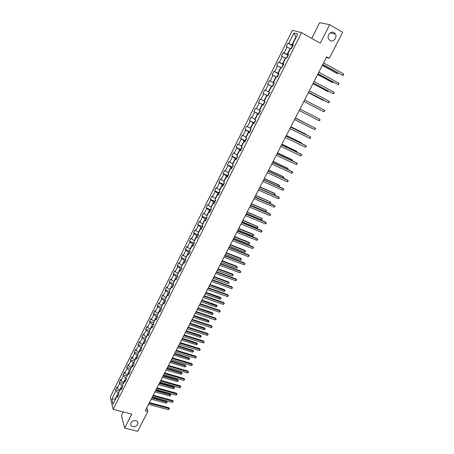 <?xml version="1.0" encoding="UTF-8"?>
<svg xmlns="http://www.w3.org/2000/svg" width="454" height="454" viewBox="0 0 454 454"><rect width="100%" height="100%" fill="white"/><g stroke="black" fill="none" stroke-linecap="round" stroke-linejoin="round"><path stroke-width="0.68" d="M135.803 420.648C137.153 421.051 137.863 421.88 137.931 423.139C137.397 425.699 135.667 426.868 132.738 426.641C131.371 426.238 130.656 425.398 130.599 424.121C131.149 421.567 132.886 420.41 135.803 420.648M334.082 32.609L335.444 34.05C337.504 37.512 333.242 42.602 330.041 40.52L328.622 38.999C326.636 35.531 330.909 30.526 334.082 32.609M123.284 411.943L121.473 415.524L124.634 428.122L137.647 431.3L147.845 411.449L146.738 407.891M292.359 30.373L110.248 397.057L113.148 409.36L301.547 32.626L292.359 30.373M301.547 32.626L320.223 43.209L329.632 24.692L319.644 22.7L311.728 38.391M118.267 395.474L117.121 395.956L117.427 397.165L118.869 394.276L118.562 393.073L120.872 388.448L121.184 389.64L122.637 386.734L122.319 385.548L124.64 380.895L124.963 382.069L126.428 379.147L126.093 377.978L128.431 373.296L128.766 374.454L130.236 371.514L129.895 370.368L132.245 365.657L132.591 366.798L134.072 363.836L133.714 362.706L136.075 357.973L136.438 359.091L137.925 356.118L137.556 355.005L139.934 350.244L140.309 351.345L141.801 348.354L141.421 347.259L143.816 342.469L144.202 343.553L145.7 340.545L145.314 339.467L147.715 334.649L148.112 335.716L149.627 332.686L149.224 331.63L151.642 326.784L152.05 327.828L153.571 324.786L153.157 323.747L155.591 318.873L156.011 319.9L157.544 316.835L157.112 315.819L159.558 310.916L159.995 311.921L161.533 308.839L161.096 307.84L163.553 302.909L164.002 303.896L165.551 300.798L165.097 299.822L167.577 294.856L168.037 295.821L169.592 292.705L169.126 291.746L171.618 286.758L172.094 287.7L173.661 284.562L173.178 283.631L175.681 278.608L176.169 279.533L177.747 276.378L177.253 275.459L179.773 270.408L180.278 271.31L181.861 268.138L181.356 267.247L183.893 262.162L184.403 263.042L185.998 259.853L185.482 258.979L188.03 253.865L188.558 254.728L190.164 251.51L189.63 250.665L192.195 245.518L192.74 246.357L194.352 243.123L193.807 242.294L196.389 237.124L196.945 237.936L198.568 234.684L198.006 233.878L200.606 228.674L201.173 229.469L202.807 226.194L202.234 225.411L204.845 220.173L205.429 220.945L207.075 217.653L206.485 216.893L209.112 211.621L209.714 212.37L211.365 209.056L210.764 208.318L213.408 203.017L214.021 203.744L215.684 200.407L215.065 199.698L217.727 194.363L218.357 195.061L220.031 191.707L219.396 191.015L222.074 185.652L222.715 186.327L224.401 182.951L223.754 182.287L226.45 176.884L227.108 177.537L228.805 174.143L228.135 173.502L230.848 168.065L231.523 168.695L233.231 165.279L232.55 164.66L235.28 159.195L235.966 159.797L237.686 156.358L236.988 155.767L239.735 150.263L240.438 150.841L242.164 147.38L241.454 146.818L244.218 141.279L244.939 141.83L246.675 138.351L245.949 137.806L248.73 132.239L249.467 132.761L251.215 129.259L250.472 128.743L253.27 123.136L254.024 123.636L255.784 120.111L255.023 119.623L257.838 113.982L258.61 114.453L260.38 110.907L259.603 110.447L262.44 104.766L263.224 105.215L265.005 101.645L264.217 101.208L267.066 95.493L267.871 95.913L269.665 92.321L268.853 91.912L271.725 86.164L272.542 86.555L274.347 82.934L273.524 82.56L276.412 76.771L277.246 77.135L279.062 73.491L278.223 73.145L281.128 67.317L281.985 67.652L283.812 63.991L282.95 63.668L285.872 57.806L286.746 58.112L288.591 54.423L287.711 54.128L290.651 48.232L291.542 48.504L293.397 44.793L292.501 44.532L297.756 33.999L293.999 33.046L295.877 36.95L291.911 44.906L293.029 45.531M117.121 395.956L113.063 404.094L111.86 399.055L115.872 390.996L115.577 389.821L119.64 390.911M293.999 33.046L288.823 43.448L287.955 43.192L286.145 46.83L287.002 47.097L284.108 52.925L283.256 52.641L281.452 56.256L282.297 56.557L279.42 62.346L278.586 62.033L276.798 65.626L277.621 65.949L274.761 71.704L273.944 71.363L272.167 74.933L272.979 75.285L270.136 81.005L269.33 80.636L267.565 84.183L268.359 84.563L265.533 90.244L264.75 89.847L262.997 93.376L263.774 93.785L260.965 99.426L260.199 99.006L258.451 102.513L259.217 102.945L256.425 108.551L255.67 108.103L253.939 111.588L254.683 112.047L251.908 117.62L251.176 117.149L249.45 120.611L250.182 121.093L247.424 126.632L246.704 126.138L244.995 129.577L245.71 130.088L242.969 135.593L242.266 135.065L240.563 138.487L241.261 139.02L238.537 144.491L237.851 143.946L236.159 147.346L236.84 147.902L234.133 153.338L233.464 152.765L231.784 156.142L232.448 156.726L229.764 162.135L229.1 161.533L227.431 164.893L228.084 165.5L225.411 170.869L224.77 170.25L223.107 173.587L223.748 174.217L221.092 179.557L220.462 178.91L218.811 182.23L219.435 182.883L216.796 188.189L216.178 187.519L214.538 190.816L215.151 191.497L212.523 196.769L211.922 196.077L210.293 199.351L210.889 200.055L208.278 205.299L207.694 204.584L206.076 207.841L206.655 208.562L204.062 213.772L203.488 213.034L201.882 216.274L202.444 217.018L199.868 222.199L199.312 221.439L197.711 224.656L198.262 225.428L195.702 230.575L195.158 229.792L193.569 232.993L194.108 233.782L191.56 238.9L191.026 238.095L189.449 241.278L189.971 242.09L187.44 247.175L186.923 246.352L185.351 249.513L185.862 250.347L183.348 255.403L182.843 254.558L181.277 257.702L181.782 258.553L179.279 263.581L178.785 262.713L177.23 265.84L177.718 266.714L175.233 271.708L174.756 270.822L173.207 273.927L173.683 274.823L171.209 279.795L170.744 278.887L169.211 281.974L169.671 282.887L167.214 287.825L166.76 286.9L165.233 289.97L165.682 290.906L163.236 295.815L162.799 294.867L161.278 297.92L161.715 298.874L159.286 303.754L158.86 302.784L157.351 305.82L157.771 306.796L155.359 311.648L154.939 310.661L153.441 313.68L153.855 314.673L151.449 319.497L151.046 318.492L149.559 321.489L149.956 322.505L147.567 327.3L147.175 326.278L145.694 329.258L146.08 330.291L143.708 335.058L143.328 334.013L141.852 336.981L142.227 338.031L139.866 342.776L139.503 341.709L138.033 344.66L138.396 345.727L136.052 350.443L135.695 349.364L134.236 352.293L134.588 353.382L132.256 358.07L131.915 356.969L130.463 359.886L130.803 360.992L128.482 365.652L128.153 364.534L126.711 367.434L127.041 368.557L124.731 373.188L124.413 372.059L122.977 374.936L123.295 376.077L121.002 380.685L120.69 379.533L119.266 382.399L119.572 383.556L117.291 388.142L116.99 386.973L115.577 389.821M326.403 57.442L329.286 58.316L326.698 56.869L145.257 410.779L147.845 411.449M120.055 390.077L119.743 389.997L122.03 385.412L122.342 385.497M122.013 387.988L120.872 388.448M117.291 388.142L119.743 389.997M119.572 383.556L122.03 385.412M123.777 382.62L123.465 382.535L125.764 377.921L126.104 378.017M125.769 380.452L124.64 380.895M121.002 380.685L123.465 382.535M123.295 376.077L125.764 377.921M127.523 375.118L127.205 375.032L129.521 370.39L129.935 370.509M129.555 372.876L128.431 373.296M124.731 373.188L127.205 375.032M127.041 368.557L129.521 370.39M131.285 367.575L130.973 367.485L133.3 362.82L133.794 362.962M133.363 365.26L132.245 365.657M128.482 365.652L130.973 367.485M130.803 360.992L133.3 362.82M135.071 359.988L134.759 359.897L137.102 355.204L137.681 355.374M137.187 357.593L136.075 357.973M132.256 358.07L134.759 359.897M134.588 353.382L137.102 355.204M138.879 352.355L138.566 352.264L140.922 347.543L141.591 347.741M141.035 349.886L139.934 350.244M136.052 350.443L138.566 352.264M138.396 345.727L140.922 347.543M142.709 344.682L142.397 344.586L144.764 339.842L145.53 340.074M144.911 342.134L143.816 342.469M139.866 342.776L142.397 344.586M142.227 338.031L144.764 339.842M146.563 336.959L146.25 336.862L148.634 332.09L149.502 332.362M148.804 334.337L147.715 334.649M143.708 335.058L146.25 336.862M146.08 330.291L148.634 332.09M150.439 329.195L150.126 329.099L152.521 324.298L153.503 324.61M152.72 326.494L151.642 326.784M147.567 327.3L150.126 329.099M149.956 322.505L152.521 324.298M154.337 321.387L154.019 321.284L156.431 316.455L157.532 316.813M156.658 318.6L155.591 318.873M151.449 319.497L154.019 321.284M153.855 314.673L156.431 316.455M158.253 313.532L157.941 313.43L160.364 308.572L161.482 308.941M160.625 310.667L159.558 310.916M155.359 311.648L157.941 313.43M157.771 306.796L160.364 308.572M162.197 305.633L161.885 305.525L164.32 300.639L165.443 301.019M164.609 302.682L163.553 302.909M159.286 303.754L161.885 305.525M161.715 298.874L164.32 300.639M166.164 297.682L165.852 297.58L168.303 292.665L169.421 293.046M168.621 294.652L167.577 294.856M163.236 295.815L165.852 297.58M165.682 290.906L168.303 292.665M170.154 289.692L169.841 289.584L172.304 284.641L173.428 285.027M172.656 286.576L171.618 286.758M167.214 287.825L169.841 289.584M169.671 282.887L172.304 284.641M174.166 281.65L173.854 281.537L176.334 276.565L177.452 276.963M176.714 278.45L175.681 278.608M171.209 279.795L173.854 281.537M173.683 274.823L176.334 276.565M178.201 273.563L177.889 273.45L180.386 268.445L181.504 268.853M180.794 270.278L179.773 270.408M175.233 271.708L177.889 273.45M177.718 266.714L180.386 268.445M182.264 265.425L181.946 265.312L184.46 260.278L185.578 260.692M184.897 262.054L183.893 262.162M179.279 263.581L181.946 265.312M181.782 258.553L184.46 260.278M186.35 257.242L186.032 257.123L188.558 252.061L189.681 252.481M189.029 253.78L188.03 253.865M183.348 255.403L186.032 257.123M185.862 250.347L188.558 252.061M190.459 249.008L190.141 248.888L192.683 243.798L193.807 244.224M193.188 245.461L192.195 245.518M187.44 247.175L190.141 248.888M189.971 242.09L192.683 243.798M194.59 240.722L194.278 240.603L196.832 235.478L197.955 235.915M197.371 237.084L196.389 237.124M191.56 238.9L194.278 240.603M194.108 233.782L196.832 235.478M198.75 232.391L198.432 232.266L201.003 227.113L202.126 227.556M201.576 228.663L200.606 228.674M195.702 230.575L198.432 232.266M198.262 225.428L201.003 227.113M202.932 224.009L202.615 223.884L205.202 218.697L206.326 219.151M205.81 220.19L204.845 220.173M199.868 222.199L202.615 223.884M202.444 217.018L205.202 218.697M207.137 215.576L206.825 215.446L209.43 210.23L210.548 210.69M210.066 211.66L209.112 211.621M204.062 213.772L206.825 215.446M206.655 208.562L209.43 210.23M211.377 207.092L211.059 206.962L213.681 201.712L214.799 202.178M214.35 203.086L213.408 203.017M208.278 205.299L211.059 206.962M210.889 200.055L213.681 201.712M215.633 198.557L215.321 198.421L217.954 193.143L219.078 193.62M218.658 194.454L217.727 194.363M212.523 196.769L215.321 198.421M215.151 191.497L217.954 193.143M219.918 189.965L219.605 189.834L222.256 184.523L223.379 185.005M222.993 185.771L222.074 185.652M216.796 188.189L219.605 189.834M219.435 182.883L222.256 184.523M224.231 181.328L223.918 181.191L226.586 175.846L227.704 176.339M227.358 177.032L226.45 176.884M221.092 179.557L223.918 181.191M223.748 174.217L226.586 175.846M228.572 172.633L228.254 172.497L230.938 167.117L232.062 167.617M231.75 168.241L230.848 168.065M225.411 170.869L228.254 172.497M228.084 165.5L230.938 167.117M232.936 163.888L232.618 163.746L235.32 158.333L236.443 158.843M236.165 159.394L235.28 159.195M229.764 162.135L232.618 163.746M232.448 156.726L235.32 158.333M237.328 155.086L237.011 154.945L239.729 149.497L240.853 150.013M240.614 150.495L239.735 150.263M234.133 153.338L237.011 154.945M236.84 147.902L239.729 149.497M241.744 146.233L241.432 146.086L244.167 140.609L245.285 141.132M245.086 141.535L244.218 141.279M238.537 144.491L241.432 146.086M241.261 139.02L244.167 140.609M246.193 137.324L245.881 137.17L248.627 131.66L249.751 132.193M249.587 132.523L248.73 132.239M242.969 135.593L245.881 137.17M245.71 130.088L248.627 131.66M250.665 128.357L250.353 128.204L253.122 122.659L254.24 123.199M254.115 123.454L253.27 123.136M247.424 126.632L250.353 128.204M250.182 121.093L253.122 122.659M255.171 119.334L254.853 119.181L257.639 113.602L258.763 114.153M258.672 114.329L257.838 113.982M251.908 117.62L254.853 119.181M254.683 112.047L257.639 113.602M259.699 110.254L259.387 110.101L262.185 104.482L263.309 105.044M263.258 105.141L262.44 104.766M256.425 108.551L259.387 110.101M259.217 102.945L262.185 104.482M264.256 101.123L263.944 100.964L266.765 95.312L267.883 95.879M267.877 95.902L267.066 95.493M260.965 99.426L263.944 100.964M263.774 93.785L266.765 95.312M268.853 91.912L269.659 92.327L268.53 91.765L271.367 86.078L271.685 86.243M265.533 90.244L268.53 91.765M268.359 84.563L271.367 86.078M274.267 83.099L273.149 82.514L276.004 76.788L276.316 76.953M274.318 83.003L273.524 82.56M270.136 81.005L273.149 82.514M272.979 75.285L276.004 76.788M278.915 73.792L277.791 73.202L280.668 67.442L280.981 67.612M279 73.622L278.223 73.145M274.761 71.704L277.791 73.202M277.621 65.949L280.668 67.442M283.591 64.434L282.467 63.832L285.362 58.033L285.674 58.203M283.716 64.173L282.95 63.668M279.42 62.346L282.467 63.832M282.297 56.557L285.362 58.033M288.296 55.008L287.172 54.401L290.083 48.567L290.401 48.737M288.466 54.673L287.711 54.128M284.108 52.925L287.172 54.401M287.002 47.097L290.083 48.567M296.195 37.126L295.877 36.95L296.235 37.046M293.244 45.105L292.501 44.532M288.823 43.448L291.911 44.906M329.632 24.692L342.651 32.302L329.286 58.316M124.634 428.122L131.756 414.099L113.148 409.36M115.549 399.106L115.237 399.026L115.356 399.497M118.63 392.937L118.318 392.852L115.237 399.026L111.86 399.055M115.872 390.996L118.318 392.852M287.955 43.192L292.847 45.899M283.256 52.641L288.148 55.303M278.586 62.033L283.478 64.655M273.944 71.363L278.841 73.945M269.33 80.636L274.227 83.178M262.997 93.376L267.894 95.862M264.75 89.847L269.648 92.349M258.451 102.513L263.354 104.959M253.939 111.588L258.837 113.999M249.45 120.611L254.353 122.983M244.995 129.577L249.893 131.91M240.563 138.487L245.461 140.78M236.159 147.346L241.057 149.599M231.784 156.142L236.682 158.361M227.431 164.893L232.334 167.072M223.107 173.587L228.01 175.732M218.811 182.23L223.708 184.335L224.111 182.65M214.538 190.816L219.418 192.882M210.293 199.351L215.151 201.377M206.076 207.841L210.911 209.816M201.882 216.274L206.701 218.215M197.711 224.656L202.512 226.557M193.569 232.993L198.347 234.849M189.449 241.278L194.21 243.094M185.351 249.513L190.005 251.261M181.277 257.702L185.686 259.325M177.23 265.84L181.418 267.355M173.207 273.927L177.293 275.379M169.211 281.974L173.292 283.398M165.233 289.97L169.314 291.372M161.278 297.92L165.364 299.294M157.351 305.82L161.431 307.171M153.441 313.68L157.521 315.002M149.559 321.489L153.634 322.788M145.694 329.258L149.769 330.535M141.852 336.981L145.927 338.23M138.033 344.66L142.108 345.886M134.236 352.293L138.311 353.496M130.463 359.886L134.537 361.066M126.711 367.434L130.78 368.591M122.977 374.936L127.046 376.071M119.266 382.399L123.335 383.511M322.783 64.513L342.77 75.398L322.839 64.4M343.542 73.923L343.445 75.245L342.77 75.398L343.542 73.923L323.611 62.896M292.745 46.098L292.092 46.484L291.207 48.402M322.323 65.41L336.624 73.293L337.299 73.52L337.702 72.748M322.374 65.302L337.299 73.52L338.156 72.998M318.004 73.832L337.992 84.569L318.05 73.741M338.758 83.105L338.667 84.404L337.992 84.569L338.758 83.105L318.816 72.248M313.254 83.093L333.242 93.683L313.288 83.025M334.002 92.224L333.917 93.507L333.242 93.683L334.002 92.224L314.049 81.538M288.029 55.541L287.382 55.916L286.553 58.044M317.641 74.541L331.953 82.299L332.612 82.549L332.93 81.936M317.686 74.45L332.612 82.549L333.389 82.185M283.341 64.928L282.706 65.285L281.923 67.629M312.988 83.615L327.306 91.254L327.953 91.521L328.191 91.067M313.022 83.547L327.953 91.521L328.645 91.311M308.538 92.293L328.52 102.735L308.561 92.247M329.275 101.287L329.195 102.559L328.52 102.735L329.275 101.287L309.316 90.772M303.851 101.435L323.827 111.735L303.862 101.418M324.576 110.299L324.809 110.975L323.827 111.735L324.576 110.299L304.611 99.948M299.935 109.068L319.911 119.254L319.162 120.685L299.192 110.526M319.911 119.254L319.849 120.486L319.162 120.685M278.682 74.257L278.058 74.598L277.167 76.38L277.292 77.038M308.362 92.633L322.686 100.152L323.327 100.436L323.481 100.141M308.385 92.588L323.327 100.436L323.798 100.311M274.057 83.525L273.439 83.848L272.553 85.619L272.672 86.288M269.455 92.735L268.847 93.042L267.968 94.807L268.081 95.482M295.293 118.131L315.269 128.153L314.531 129.572L294.55 119.578M295.304 118.108L315.269 128.153L315.507 128.8L314.531 129.572M264.886 101.889L264.285 102.178L263.411 103.932L263.524 104.619M310.258 125.61L295.389 117.938M310.417 125.69L295.378 117.961M290.674 127.137L310.661 136.995L309.923 138.408L289.936 128.578M290.696 127.092L310.661 136.995L310.61 138.198L309.923 138.408M260.341 110.986L259.75 111.258L258.882 113.001L258.99 113.699M305.656 134.475L305.809 134.174L305.213 133.828L290.872 126.745M305.996 134.639L305.809 134.174L290.855 126.791M286.082 136.087L306.075 145.785L305.343 147.187L285.35 137.517M286.116 136.024L305.474 145.411L306.325 146.409L305.343 147.187M255.721 120.072L254.382 122.013L254.484 122.722M301.081 143.282L301.314 142.828L300.73 142.471L286.383 135.502M301.541 143.504L301.314 142.828L286.355 135.564M281.525 144.985L301.518 154.525L300.792 155.915L280.799 146.404M281.571 144.894L300.928 154.133L301.774 155.132L300.792 155.915M251.039 129.135L249.91 130.973L250.006 131.683M296.536 152.033L296.848 151.437L296.275 151.057L281.923 144.202M296.995 152.255L296.848 151.437L281.883 144.287M276.991 153.827L296.995 163.207L296.269 164.592L276.27 155.234M277.048 153.713L296.411 162.799L297.251 163.803L296.269 164.592M246.391 138.135L245.466 139.872L245.557 140.598M292.018 160.739L292.404 159.995L291.843 159.598L277.49 152.856M292.478 160.954L292.404 159.995L277.434 152.958M272.491 162.611L292.495 171.839L291.774 173.218L271.77 164.013M272.553 162.481L291.922 171.413L292.756 172.424L291.774 173.218M241.846 147.124L241.051 148.719L241.131 149.451M287.53 169.387L287.989 168.496L287.439 168.088L273.081 161.454M287.984 169.597L287.989 168.496L273.019 161.579M268.013 171.34L288.018 180.414L287.308 181.787L267.298 172.736M268.087 171.192L287.461 179.977L288.29 180.993L287.308 181.787M237.368 156.091L236.738 158.253M283.063 177.985L283.602 176.952L283.058 176.527L268.7 170M283.387 178.133L283.869 177.52L283.602 176.952L268.626 170.142M263.564 180.022L283.574 188.943L282.865 190.305L262.849 181.407M263.649 179.846L283.024 188.489L283.846 189.505L282.865 190.305M232.925 165.001L232.369 167.004M278.631 186.526L279.238 185.357L278.705 184.914L264.347 178.496M278.801 186.605L279.511 185.913L279.238 185.357L264.262 178.66M259.138 188.648L279.153 197.422L278.45 198.773L258.434 190.027M259.24 188.455L278.614 196.951L279.431 197.972L278.45 198.773M228.504 173.854L228.027 175.698M274.216 195.021L274.903 193.71L274.375 193.256L260.017 186.94M274.239 195.033L275.181 194.255L274.903 193.71L259.921 187.122M254.745 197.223L274.761 205.844L274.063 207.194L254.041 198.591M254.853 197.008L274.233 205.361L275.045 206.383L274.063 207.194M254.915 196.883L269.897 203.341L270.59 202.013L255.71 195.333M269.897 203.341L270.873 202.552L270.59 202.013L255.608 195.538M250.375 205.741L270.397 214.22L269.699 215.559L249.677 207.103M250.494 205.509L269.875 213.721L270.68 214.748L269.699 215.559M219.742 191.395L219.424 192.927M250.636 205.236L265.618 211.592L266.299 210.27L251.437 203.676M265.618 211.592L266.589 210.798L266.299 210.27L251.317 203.903M246.034 214.214L266.055 222.551L265.363 223.879L245.336 215.565M246.164 213.959L265.545 222.034L266.345 223.062L265.363 223.879M215.406 200.089L215.156 201.463M246.374 213.545L261.356 219.793L262.037 218.482L247.18 211.973M261.356 219.793L262.333 218.993L262.037 218.482L247.055 212.217M241.715 222.636L261.737 230.825L261.05 232.147L241.029 223.981M241.857 222.364L261.237 230.297L262.032 231.33L261.05 232.147M211.093 208.727L210.923 209.952M242.141 221.802L257.129 227.942L257.804 226.642L242.952 220.218M257.129 227.942L258.099 227.142L257.804 226.642L242.816 220.485M237.425 231.007L257.446 239.054L256.765 240.365L236.738 232.34M237.573 230.711L256.958 238.509L257.747 239.547L256.765 240.365M206.808 217.307L206.706 218.385M237.93 230.013L252.918 236.052L253.593 234.752L253.116 234.224L238.747 228.419M252.918 236.052L253.894 235.246L253.593 234.752L238.605 228.703M233.157 239.326L253.184 247.231L252.503 248.537L232.476 240.654M233.316 239.014L252.708 246.675L253.491 247.714L252.503 248.537M202.546 225.842L202.518 226.767M233.748 238.174L248.735 244.11L249.405 242.822L248.94 242.277L234.57 236.568M248.735 244.11L249.439 243.815L249.706 243.299L249.405 242.822L234.417 236.869M228.918 247.595L248.945 255.364L248.27 256.663L228.243 248.917M229.088 247.265L248.474 254.79L249.252 255.835L248.27 256.663M198.33 234.343L198.358 235.104M229.588 246.289L244.575 252.118L245.239 250.841L244.785 250.285L230.416 244.672M244.575 252.118L245.285 251.817L245.546 251.306L245.239 250.841L230.252 244.99M224.707 255.818L244.729 263.445L244.059 264.739L224.032 257.129M224.883 255.466L244.269 262.86L245.041 263.905L244.059 264.739M194.204 242.901L194.221 243.389M225.451 254.353L240.438 260.085L241.102 258.814L240.654 258.241L226.285 252.73M240.438 260.085L241.148 259.779L241.414 259.268L241.102 258.814L226.115 253.065M220.513 263.99L240.541 271.486L239.871 272.769L219.844 265.295M220.701 263.621L240.092 270.885L240.858 271.935L239.871 272.769M221.342 262.378L236.33 268.008L236.982 266.742L236.545 266.158L222.182 260.738M236.33 268.008L237.039 267.695L237.3 267.185L236.982 266.742L222 261.095M216.348 272.111L236.375 279.471L235.711 280.748L215.684 273.41M216.547 271.725L235.932 278.858L236.693 279.914L235.711 280.748M235.932 278.858L236.693 279.914M217.25 270.351L232.238 275.879L232.891 274.619L232.465 274.023L218.096 268.706M232.465 274.023L233.214 275.056L232.891 274.619L217.909 269.074M233.214 275.056L232.238 275.879M212.211 280.186L232.232 287.416L231.574 288.687L211.547 281.48M212.415 279.783L231.801 286.786L232.556 287.842L231.574 288.687M231.801 286.786L232.556 287.842M213.187 278.279L228.175 283.71L228.822 282.456L228.407 281.849L214.038 276.622M228.407 281.849L229.145 282.887L228.822 282.456L213.84 277.008M229.145 282.887L228.175 283.71M208.091 288.216L228.118 295.316L227.46 296.576L207.438 289.499M208.307 287.796L227.692 294.674L228.441 295.73L227.46 296.576M227.692 294.674L228.441 295.73M209.146 286.156L224.134 291.496L224.781 290.248L224.367 289.629L210.003 284.493M224.367 289.629L225.105 290.668L209.793 284.896M225.105 290.668L224.134 291.496M203.999 296.201L224.021 303.164L223.368 304.418L203.347 297.472M204.226 295.758L223.606 302.512L224.355 303.573L223.368 304.418M223.606 302.512L224.355 303.573M205.129 293.993L220.116 299.237L220.757 298L220.355 297.364L205.991 292.319M220.355 297.364L221.087 298.403L205.776 292.745M221.087 298.403L220.116 299.237M199.93 304.135L219.952 310.973L219.305 312.221L199.283 305.4M200.169 303.675L219.549 310.303L220.286 311.37L219.305 312.221M219.549 310.303L220.286 311.37M201.133 301.785L216.115 306.932L216.757 305.701L216.365 305.054L202.002 300.1M216.365 305.054L217.091 306.098L201.775 300.542M217.091 306.098L216.115 306.932M195.89 312.023L215.905 318.736L215.258 319.974L195.243 313.283M196.128 311.552L215.508 318.055L216.246 319.122L215.258 319.974M215.508 318.055L216.246 319.122M197.167 309.532L212.143 314.588L212.778 313.362L212.393 312.704L198.035 307.84M212.393 312.704L213.119 313.748L197.796 308.294M213.119 313.748L212.143 314.588M191.866 319.866L211.882 326.454L211.241 327.686L191.225 321.12M192.116 319.378L211.496 325.762L212.222 326.829L211.241 327.686M211.496 325.762L212.222 326.829M193.217 317.238L208.193 322.198L208.823 320.978L208.448 320.308L194.091 315.536M208.448 320.308L209.163 321.358L193.847 316.007M209.163 321.358L208.193 322.198M187.871 327.663L207.881 334.127L207.24 335.353L187.23 328.912M188.126 327.158L207.501 333.423L208.227 334.49L207.24 335.353M207.501 333.423L208.227 334.49M189.29 324.899L204.266 329.763L204.89 328.554L204.527 327.873L190.164 323.186M204.527 327.873L205.236 328.923L189.914 323.674M205.236 328.923L204.266 329.763M183.893 335.421L203.903 341.754L203.267 342.974L183.257 336.658M184.159 334.893L203.534 341.039L204.255 342.112L203.267 342.974M203.534 341.039L204.255 342.112M185.385 332.515L200.356 337.288L200.98 336.085L200.623 335.392L186.265 330.79M200.623 335.392L201.332 336.442L186.009 331.295M201.332 336.442L200.356 337.288M179.943 343.128L199.947 349.342L199.317 350.556L179.313 344.359M180.221 342.588L199.584 348.615L200.299 349.688L199.317 350.556M199.584 348.615L200.299 349.688M181.498 340.086L196.474 344.773L197.093 343.576L196.741 342.866L182.389 338.355M196.741 342.866L197.445 343.928L182.122 338.877M197.445 343.928L196.474 344.773M176.01 350.794L196.014 356.889L195.385 358.093L175.386 352.015M176.3 350.238L195.663 356.146L196.372 357.224L195.385 358.093M195.663 356.146L196.372 357.224M177.639 347.616L192.609 352.213L193.228 351.027L192.882 350.306L178.53 345.88M192.882 350.306L193.58 351.362L178.257 346.413M193.58 351.362L192.609 352.213M172.106 358.41L192.104 364.386L191.48 365.589L171.481 359.63M172.401 357.843L191.758 363.637L192.462 364.715L191.48 365.589M191.758 363.637L192.462 364.715M173.803 355.107L188.768 359.613L189.38 358.433L189.046 357.701L174.699 353.36M189.046 357.701L189.738 358.762L174.415 353.91M189.738 358.762L188.768 359.613M168.218 365.992L188.211 371.849L187.593 373.04L167.6 367.201M168.519 365.402L187.877 371.083L188.58 372.166L187.593 373.04M187.877 371.083L188.58 372.166M169.983 362.553L184.943 366.974L185.555 365.799L185.226 365.056L170.886 360.794M185.226 365.056L185.919 366.117L170.591 361.361M185.919 366.117L184.943 366.974M164.359 373.523L184.347 379.266L183.728 380.452L163.741 374.726M164.666 372.921L184.018 378.488L184.716 379.572L183.728 380.452M184.018 378.488L184.716 379.572M166.187 369.959L181.146 374.295L181.753 373.126L181.435 372.371L167.089 368.194M181.435 372.371L182.116 373.438L166.794 368.773M182.116 373.438L181.146 374.295M160.517 381.014L180.499 386.643L179.886 387.818L159.904 382.211M160.835 380.395L180.181 385.855L180.874 386.939L179.886 387.818M180.181 385.855L180.874 386.939M162.413 377.319L177.366 381.576L177.968 380.407L177.662 379.64L163.321 375.549M177.662 379.64L178.337 380.713L163.014 376.145M178.337 380.713L177.366 381.576M156.698 388.465L176.68 393.976L176.067 395.15L156.085 389.657M157.022 387.829L176.368 393.175L177.054 394.265L176.067 395.15M176.368 393.175L177.054 394.265M158.656 384.646L173.61 388.811L174.211 387.654L173.905 386.876L159.57 382.864M173.905 386.876L174.58 387.949L159.258 383.471M174.58 387.949L173.61 388.811M152.902 395.871L172.872 401.268L172.265 402.437L152.294 397.057M153.231 395.224L172.571 400.456L173.252 401.552L172.265 402.437M172.571 400.456L173.252 401.552M154.922 391.927L169.87 396.013L170.466 394.861L170.171 394.072L155.841 390.139M170.171 394.072L170.84 395.145L155.518 390.763M170.84 395.145L169.87 396.013M149.122 403.237L169.092 408.521L168.491 409.684L148.52 404.412M149.462 402.573L168.797 407.703L169.473 408.799L168.491 409.684M168.797 407.703L169.473 408.799M151.21 399.168L166.153 403.169L166.749 402.023L166.459 401.228L152.13 397.369M166.459 401.228L167.123 402.301L151.806 398.01M167.123 402.301L166.153 403.169M137.931 423.139L137.573 421.874M335.444 34.05L330.228 32.881"/></g></svg>
